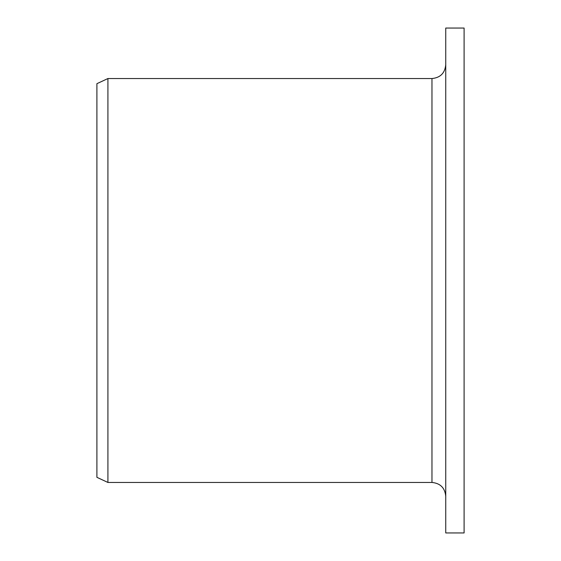 <?xml version="1.0" encoding="UTF-8"?>
<svg xmlns="http://www.w3.org/2000/svg" width="561" height="561" viewBox="0 0 561 561"><rect width="100%" height="100%" fill="white"/><g stroke="black" fill="none" stroke-linecap="round" stroke-linejoin="round"><path stroke-width="0.84" d="M445.743 532.95L445.743 28.05L464.101 28.05L464.101 532.95L445.743 532.95M431.97 78.54L431.97 482.46L107.915 482.46L107.915 78.54L431.97 78.54C440.336 77.727 444.922 73.133 445.743 64.767M107.915 482.46L96.899 477.32L96.899 83.68L107.915 78.54M431.97 482.46C440.336 483.273 444.922 487.867 445.743 496.233"/></g></svg>
